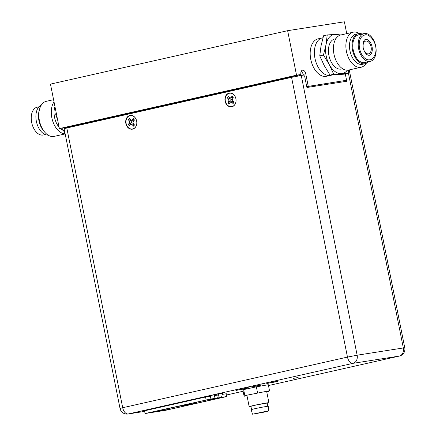 <?xml version="1.0" encoding="UTF-8"?>
<svg xmlns="http://www.w3.org/2000/svg" width="436" height="436" viewBox="0 0 436 436"><rect width="100%" height="100%" fill="white"/><g stroke="black" fill="none" stroke-linecap="round" stroke-linejoin="round"><path stroke-width="0.65" d="M71.297 126.969L71.215 126.565A3.995 2.42 77.3 0 0 71.112 126.129M113.36 117.491A3.995 2.42 77.3 0 0 112.684 116.766M92.443 121.322A19.179 11.625 -102.7 0 1 92.214 122.254A19.179 11.625 77.3 0 0 92.443 121.322M96.656 120.374A19.179 11.625 -102.7 0 1 96.432 121.306M79.276 125.17A19.179 11.625 -102.7 0 1 78.676 124.424M332.194 75.003L330.701 75.341A19.179 11.625 -102.7 0 1 314.988 58.429A19.179 11.625 -102.7 0 1 322.269 37.916L318.051 38.864A19.179 11.625 77.3 0 0 310.77 59.378A19.179 11.625 77.3 0 0 326.482 76.289L330.701 75.341A19.179 11.625 -102.7 0 1 323.332 73.346A19.179 11.625 -102.7 0 1 314.4 53.356A19.179 11.625 -102.7 0 1 322.269 37.916L322.978 37.752M67.743 127.77L67.613 127.127L59.361 128.604L296.535 75.177L287.64 30.684L344.375 21.8L346.74 33.648M115.382 116.156L115.551 117.001M303.238 75.15L303.075 74.338A3.995 2.42 77.3 0 0 301.281 71.188M306.748 86.688L346.565 80.268L306.737 86.611M308.236 86.274L305.734 73.739A3.995 2.42 77.3 0 0 302.459 70.212A3.995 2.42 77.3 0 0 300.938 74.491L298.284 75.085L299.472 74.899L299.641 75.733M346.565 80.268L345.296 73.907M107.158 118.009A3.995 2.42 77.3 0 0 106.853 118.957M109.812 117.415A3.995 2.42 77.3 0 0 109.507 118.363M287.64 30.684L50.472 84.11L59.361 128.604M296.535 75.177L300.938 74.491M67.613 127.127L299.472 74.899M368.96 55.399A8.137 4.932 77.3 0 0 372.126 51.186A8.137 4.932 77.3 0 0 370.627 42.864A8.137 4.932 77.3 0 0 365.384 39.523C364.365 39.736 363.586 40.935 363.052 43.126L363.188 48.194L364.273 51.388L366.534 54.489L368.96 55.399M359.493 41.687A12.611 7.641 77.3 0 0 361.815 54.587A12.611 7.641 77.3 0 0 369.941 59.765C372.344 59.639 374.257 57.258 375.685 52.625C377.783 42.243 368.562 32.58 364.398 35.158A12.611 7.641 77.3 0 0 359.493 41.687M347.388 70.201A19.98 12.11 -102.7 0 1 341.388 73.657A19.98 12.11 -102.7 0 1 329.218 64.506A19.98 12.11 -102.7 0 1 325.981 44.848A19.98 12.11 -102.7 0 1 334.908 34.34A19.98 12.11 -102.7 0 1 339.551 35.403M348.718 70.032L347.775 73.352L333.709 74.251L329.218 64.506L323.441 55.05L325.981 44.848L327.234 34.94L341.295 34.035M335.9 38.711L334.761 38.968A15.407 9.336 77.3 0 0 328.439 51.372A15.407 9.336 77.3 0 0 335.611 67.427A15.407 9.336 77.3 0 0 341.53 69.03L342.674 68.774M359.384 33.512A17.969 10.889 77.3 0 0 353.253 32.182L340.799 34.984A17.969 10.889 77.3 0 0 333.431 49.448A17.969 10.889 77.3 0 0 341.797 68.174A17.969 10.889 77.3 0 0 348.696 70.038L361.144 67.237A17.969 10.889 77.3 0 0 366.115 63.4M353.253 32.182A17.969 10.889 77.3 0 0 345.879 46.647A17.969 10.889 77.3 0 0 354.245 65.367A17.969 10.889 77.3 0 0 361.144 67.237M358.376 33.648L355.798 34.226A15.407 9.336 77.3 0 0 349.476 46.636A15.407 9.336 77.3 0 0 356.653 62.691A15.407 9.336 77.3 0 0 362.567 64.294L365.15 63.711A15.407 9.336 -102.7 0 1 359.231 62.108A15.407 9.336 -102.7 0 1 352.054 46.053A15.407 9.336 -102.7 0 1 358.376 33.648A15.407 9.336 -102.7 0 1 362.136 34.013M368.387 61.77A15.407 9.336 -102.7 0 1 365.15 63.711M364.834 59.863A14.225 8.622 77.3 0 0 370.295 61.34A14.225 8.622 77.3 0 0 376.132 49.889A14.225 8.622 77.3 0 0 369.51 35.06A14.225 8.622 77.3 0 0 364.044 33.583A14.225 8.622 77.3 0 0 358.207 45.033A14.225 8.622 77.3 0 0 364.834 59.863M364.044 33.583L358.637 34.804A14.225 8.622 77.3 0 0 352.8 46.254A14.225 8.622 77.3 0 0 359.428 61.078A14.225 8.622 77.3 0 0 364.888 62.555L370.295 61.34M366.098 53.143A6.524 3.951 -102.7 0 1 363.063 46.347A6.524 3.951 -102.7 0 1 365.739 41.098A6.524 3.951 -102.7 0 1 368.246 41.774A6.524 3.951 -102.7 0 1 371.281 48.576A6.524 3.951 -102.7 0 1 368.605 53.824A6.524 3.951 -102.7 0 1 366.098 53.143M323.441 55.05L319.762 55.879L321.016 45.965L323.556 35.768L327.234 34.94M333.709 74.251L330.036 75.079L324.259 65.623L319.762 55.879M347.775 73.352L344.097 74.18L330.036 75.079M63.329 130.446A15.407 9.336 -102.7 0 1 61.029 129.083A15.407 9.336 -102.7 0 1 60.299 128.457M59.078 127.181A15.407 9.336 -102.7 0 1 54.952 106.548M65.138 133.754A17.969 10.889 -102.7 0 1 59.432 131.547A17.969 10.889 -102.7 0 1 54.02 101.882M65.166 133.906L54.113 136.397A17.969 10.889 -102.7 0 1 46.984 134.348A17.969 10.889 -102.7 0 1 44.636 132.043A17.969 10.889 -102.7 0 1 39.518 109.338A17.969 10.889 -102.7 0 1 46.221 101.343L53.584 99.681M44.636 132.043L43.437 130.615A15.407 9.336 -102.7 0 1 39.049 111.142L39.518 109.338M41.251 105.174A15.407 9.336 77.3 0 0 35.921 117.922A15.407 9.336 77.3 0 0 42.87 133.171A15.407 9.336 77.3 0 0 47.982 135.062M45.23 134.561L43.322 134.991A14.225 8.622 -102.7 0 1 37.676 133.372A14.225 8.622 -102.7 0 1 31.229 118.543A14.225 8.622 -102.7 0 1 37.071 107.234L38.978 106.804M85.516 123.764A19.179 11.625 77.3 0 0 85.739 122.832M67.738 127.759A19.98 12.11 -102.7 0 1 67.291 127.181M56.026 111.91L55.726 114.853L57.476 119.159M61.994 128.189L64.839 132.871M81.172 124.745A19.98 12.11 77.3 0 0 81.314 124.097A19.98 12.11 77.3 0 0 81.369 123.819M66.839 127.247L67.139 127.906M55.726 114.853L56.576 114.663M133.629 126.037L133.923 124.478L132.402 124.87L133.405 126.184A4.518 3.592 -98.9 0 0 134.424 124.996L133.002 122.412L134.397 120.047A4.518 3.592 -98.9 0 0 133.372 118.696L132.381 119.856L131.383 120.287L129.383 118.374A4.518 3.592 -98.9 0 0 128.364 119.562L129.786 122.151L128.391 124.516A4.518 3.592 -98.9 0 0 129.421 125.868L130.408 124.707L131.405 124.276L132.402 124.87M129.623 125.628A4.398 3.499 81.1 0 1 128.74 124.429L130.947 123.263L132.206 121.84L130.936 120.554L128.713 119.584A4.398 3.499 81.1 0 1 129.154 118.946A4.398 3.499 81.1 0 1 129.53 118.57M132.381 119.856L133.901 119.813L133.536 120.287L131.383 120.287M128.713 119.584L128.364 119.562M130.936 120.554L129.367 120.881M132.206 121.84L129.786 122.151M130.947 123.263L129.383 123.355M128.74 124.429L128.391 124.516M133.411 123.644L131.405 124.276M127.535 117.213A6.78 5.385 81.1 0 1 135.209 117.829A6.78 5.385 81.1 0 1 135.253 127.35A6.78 5.385 81.1 0 1 127.585 126.734A6.78 5.385 81.1 0 1 127.535 117.213M133.901 119.813L133.59 118.756M233.265 103.327L233.418 101.926L232.977 101.25L230.873 101.92L233.053 103.468A4.518 3.592 -98.9 0 0 233.914 102.1L232.219 99.768L233.309 97.152A4.518 3.592 -98.9 0 0 232.143 95.985L231.309 97.326L230.388 97.936L228.202 96.389A4.518 3.592 -98.9 0 0 227.347 97.757L229.042 100.089L227.946 102.705A4.518 3.592 -98.9 0 0 229.113 103.866L229.946 102.531L230.873 101.92M229.265 103.621A4.398 3.499 81.1 0 1 228.807 103.223A4.398 3.499 81.1 0 1 228.29 102.602L227.946 102.705M228.29 102.602L230.361 101.245L231.456 99.724L230.034 98.541L228.48 98.896M231.456 99.724L229.042 100.089M230.361 101.245L228.78 101.365M233.418 101.926L231.919 102.335M230.388 97.936L232.573 97.936L232.851 97.266L232.377 96.056M232.851 97.266L231.309 97.326M227.418 105.071A6.78 5.385 81.1 0 1 226.257 95.555A6.78 5.385 81.1 0 1 233.843 94.786A6.78 5.385 81.1 0 1 234.999 104.302A6.78 5.385 81.1 0 1 227.418 105.071M230.034 98.541L227.347 97.757M227.701 97.762A4.398 3.499 81.1 0 1 228.399 96.579M210.801 395.746A14.791 11.761 81.1 0 1 209.934 399.18L145.074 413.53L144.518 410.756M218.485 394.433A14.791 11.761 81.1 0 1 217.602 397.981L209.934 399.18L210.054 398.847M213.771 398.58A14.791 11.761 -98.9 0 0 214.654 395.032M226.093 393.779L226.649 396.564L217.602 397.981L217.722 397.648M221.434 397.376A14.791 11.761 -98.9 0 0 222.327 393.746M145.074 413.53L165.62 410.309L226.649 396.564M205.552 397.022L206.103 399.779M196.74 403.202L181.79 405.545L205.111 400.292L220.06 397.954L196.74 403.202L196.543 402.221M204.157 400.51L204.353 401.491M205.312 401.338L205.105 400.292M212.441 399.665L212.343 399.158M178.024 407.486L169.451 409.35L154.502 411.693L177.817 406.439L192.767 404.101L186.112 405.665L178.024 407.486L177.817 406.439M169.451 409.35L169.255 408.368M176.869 406.652L177.065 407.638M185.153 405.812L185.049 405.306M298.12 377.505L293.384 378.372L298.12 377.505M264.489 383.62L262.467 383.991L264.489 383.62M249.06 387.097L247.038 387.468L249.06 387.097M244.585 388.858L246.678 388.296L243.648 388.738L235.892 390.449L244.585 388.858M222.954 393.376L219.799 393.959L222.954 393.376M260.014 385.38L262.107 384.819L259.077 385.266L251.327 386.972L260.014 385.38M275.443 381.903L277.541 381.342L274.511 381.789L266.756 383.5L275.443 381.903M233.625 390.574L231.609 390.945L233.625 390.574M136.67 121.083A6.971 5.537 -98.9 0 0 129.895 115.469A6.971 5.537 -98.9 0 0 125.857 123.519A6.971 5.537 -98.9 0 0 132.626 129.132A6.971 5.537 -98.9 0 0 136.67 121.083M129.22 118.505A5.248 4.169 -98.9 0 0 128.647 119.578M235.903 98.732A6.971 5.537 -98.9 0 0 229.134 93.119A6.971 5.537 -98.9 0 0 225.09 101.168A6.971 5.537 -98.9 0 0 231.859 106.782A6.971 5.537 -98.9 0 0 235.903 98.732M228.262 96.443A5.248 4.169 -98.9 0 0 227.712 97.729M345.307 73.902L346.778 81.254L306.911 87.5L304.66 76.218L303.641 75.085L301.249 75.461L357.144 355.198L347.47 357.089L291.57 77.352L66.806 127.982L122.701 407.72L120.025 408.439L64.125 128.696L66.806 127.982M345.219 81.499L345.04 80.611M226.349 393.741L222.235 394.384M144.098 410.854L144.534 410.832M210.735 396.188L204.664 397.207L144.103 410.897M219.472 393.425L204.37 396.847L224.911 392.569L219.472 393.425M208.473 395.899L208.533 396.21M210.234 395.561L210.294 395.861M218.403 394.989L214.567 395.588M291.57 77.352L301.249 75.461M250.934 406.483A10.066 0.322 -11.3 0 1 249.169 406.652A10.066 0.322 -11.3 0 1 255.937 404.984A10.066 0.322 -11.3 0 1 267.001 402.897A10.066 0.322 -11.3 0 1 268.919 402.706A10.066 0.322 -11.3 0 1 267.224 403.229M251.545 409.529L250.896 406.303L256.482 404.93L267.192 403.049L267.835 406.276M267.186 411.099L268.767 410.946L263.175 412.32L252.477 414.2L267.186 411.099M252.477 414.2L251.191 409.687A8.682 0.278 -11.3 0 1 257.017 408.249A8.682 0.278 -11.3 0 1 266.57 406.445A8.682 0.278 -11.3 0 1 268.222 406.281L268.767 410.946M254.951 413.84L267.655 411.164L254.951 413.84M266.739 391.795L268.756 391.359L269.508 390.738L244.858 395.61L243.659 389.599L242.901 390.22L244.106 396.237L246.989 395.725M244.858 395.61L244.106 396.237M257.562 392.863L256.357 386.846L243.659 389.599M269.508 390.738L268.309 384.721L256.357 386.846M221.292 393.07L208.746 395.839M208.501 396.035L210.266 395.719M305.734 73.739L303.075 74.338M122.701 407.72L347.47 357.089A7.031 4.262 77.3 0 0 353.062 363.324L128.298 413.955L144.648 411.393L128.01 414.009A7.031 5.592 81.1 0 0 128.298 413.955A7.031 4.262 77.3 0 1 122.701 407.72M399.42 356.054L268.472 385.555L399.251 356.087L353.062 363.324A7.031 5.592 81.1 0 0 357.144 355.198L403.333 347.966A7.031 5.592 81.1 0 1 399.251 356.087A7.031 4.262 77.3 0 0 399.42 356.054A7.031 7.031 0 0 0 404.772 347.819L349.241 69.918M348.184 71.962L403.333 347.966L404.772 347.819M226.344 395.038L243.114 391.261L226.344 395.043M120.025 408.439A7.031 7.031 0 0 0 128.01 414.009M268.919 402.706L266.63 391.25M249.169 406.652L246.88 395.174"/></g></svg>
